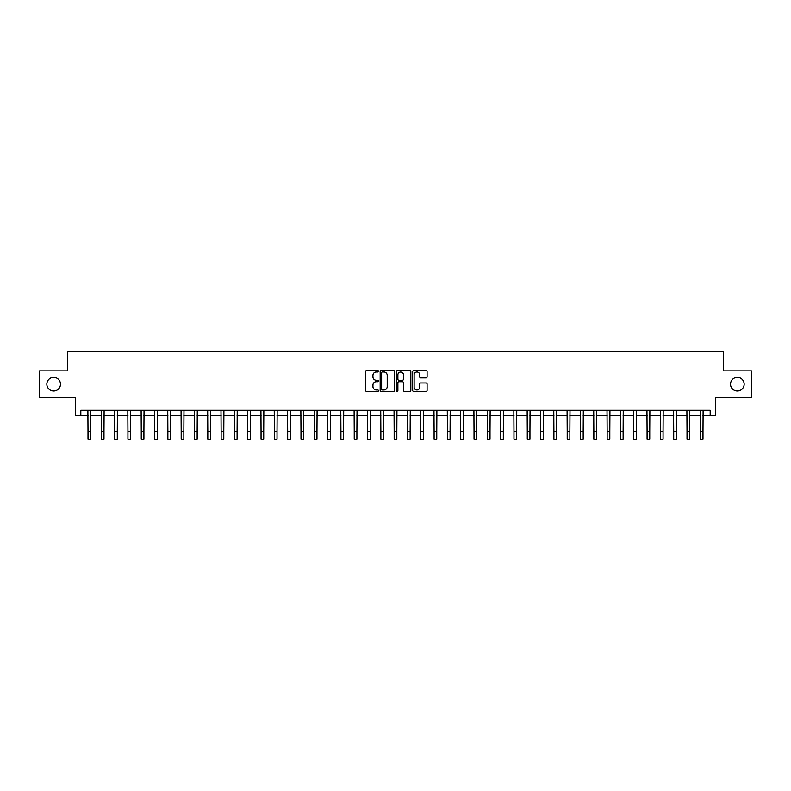 <?xml version="1.0" encoding="UTF-8"?>
<svg xmlns="http://www.w3.org/2000/svg" width="791" height="791" viewBox="0 0 791 791"><rect width="100%" height="100%" fill="white"/><g stroke="black" fill="none" stroke-linecap="round" stroke-linejoin="round"><path stroke-width="1.19" d="M378.464 371.266A0.732 0.732 0 0 0 377.732 370.534L366.629 370.534A1.048 1.048 0 0 0 365.58 371.582L365.58 390.398A1.048 1.048 0 0 0 366.629 391.446L377.732 391.446A0.732 0.732 0 0 0 378.464 390.714A0.732 0.732 0 0 0 377.732 389.983L376.289 389.983A3.342 3.342 0 0 1 372.947 386.631L372.947 385.069A3.342 3.342 0 0 1 376.289 381.727L377.732 381.727A0.732 0.732 0 0 0 378.464 380.995A0.732 0.732 0 0 0 377.732 380.263L376.289 380.263A3.342 3.342 0 0 1 372.947 376.911L372.947 375.349A3.342 3.342 0 0 1 376.289 371.997L377.732 371.997A0.732 0.732 0 0 0 378.464 371.266M730.528 384.189A6.812 6.812 0 0 0 737.341 391.001A6.812 6.812 0 0 0 744.153 384.189A6.812 6.812 0 0 0 737.341 377.366A6.812 6.812 0 0 0 730.528 384.189M46.847 384.189A6.812 6.812 0 0 0 53.659 391.001A6.812 6.812 0 0 0 60.472 384.189A6.812 6.812 0 0 0 53.659 377.366A6.812 6.812 0 0 0 46.847 384.189M426.052 377.91A1.048 1.048 0 0 0 427.091 376.862L427.091 371.582A1.048 1.048 0 0 0 426.052 370.534L413.713 370.534A1.048 1.048 0 0 0 412.665 371.582L412.665 390.398A1.048 1.048 0 0 0 413.713 391.446L426.052 391.446A1.048 1.048 0 0 0 427.091 390.398L427.091 384.021A1.048 1.048 0 0 0 426.052 382.973L420.772 382.973A1.048 1.048 0 0 0 419.724 384.021L419.724 387.185A2.798 2.798 0 0 1 416.926 389.983A2.798 2.798 0 0 1 414.128 387.185L414.128 374.796A2.798 2.798 0 0 1 416.926 371.997A2.798 2.798 0 0 1 419.724 374.796L419.724 376.862A1.048 1.048 0 0 0 420.772 377.91L426.052 377.91M80.82 415.601L80.82 410.272L710.18 410.272L710.18 415.601L715.509 415.601L715.509 397.497L751.45 397.497L751.45 370.87L723.498 370.87L723.498 351.708L67.502 351.708L67.502 370.87L39.55 370.87L39.55 397.497L75.491 397.497L75.491 415.601L88.009 415.601M394.58 371.582A1.048 1.048 0 0 0 393.542 370.534L381.203 370.534A1.048 1.048 0 0 0 380.164 371.582L380.164 390.398A1.048 1.048 0 0 0 381.203 391.446L393.542 391.446A1.048 1.048 0 0 0 394.58 390.398L394.58 371.582M397.458 370.534L409.797 370.534A1.048 1.048 0 0 1 410.836 371.582L410.836 390.398A1.048 1.048 0 0 1 409.797 391.446L404.517 391.446A1.048 1.048 0 0 1 403.469 390.398L403.469 382.765A1.048 1.048 0 0 0 402.421 381.727L398.921 381.727A1.048 1.048 0 0 0 397.883 382.765L397.883 390.714A0.732 0.732 0 0 1 397.151 391.446A0.732 0.732 0 0 1 396.42 390.714L396.42 371.582A1.048 1.048 0 0 1 397.458 370.534M90.668 415.601L101.317 415.601M103.977 415.601L114.626 415.601M117.286 415.601L127.934 415.601M130.604 415.601L141.253 415.601M143.913 415.601L154.561 415.601M157.221 415.601L167.87 415.601M170.54 415.601L181.188 415.601M183.848 415.601L194.497 415.601M197.157 415.601L207.806 415.601M210.465 415.601L221.124 415.601M223.784 415.601L234.433 415.601M237.092 415.601L247.741 415.601M250.401 415.601L261.05 415.601M263.719 415.601L274.368 415.601M277.028 415.601L287.677 415.601M290.337 415.601L300.985 415.601M303.655 415.601L314.304 415.601M316.964 415.601L327.612 415.601M330.272 415.601L340.921 415.601M343.581 415.601L354.23 415.601M356.899 415.601L367.548 415.601M370.208 415.601L380.857 415.601M383.516 415.601L394.165 415.601M396.835 415.601L407.484 415.601M410.143 415.601L420.792 415.601M423.452 415.601L434.101 415.601M436.77 415.601L447.419 415.601M450.079 415.601L460.728 415.601M463.388 415.601L474.036 415.601M476.696 415.601L487.345 415.601M490.015 415.601L500.663 415.601M503.323 415.601L513.972 415.601M516.632 415.601L527.281 415.601M529.95 415.601L540.599 415.601M543.259 415.601L553.908 415.601M556.567 415.601L567.216 415.601M569.876 415.601L580.535 415.601M583.194 415.601L593.843 415.601M596.503 415.601L607.152 415.601M609.812 415.601L620.46 415.601M623.13 415.601L633.779 415.601M636.439 415.601L647.087 415.601M649.747 415.601L660.396 415.601M663.066 415.601L673.714 415.601M676.374 415.601L687.023 415.601M689.683 415.601L700.332 415.601M702.991 415.601L710.18 415.601M382.36 371.997A0.732 0.732 0 0 0 381.628 372.729L381.628 389.251A0.732 0.732 0 0 0 382.36 389.983L383.872 389.983A3.342 3.342 0 0 0 387.214 386.631L387.214 375.349A3.342 3.342 0 0 0 383.872 371.997L382.36 371.997M403.469 374.845A2.798 2.798 0 0 0 400.671 372.057A2.798 2.798 0 0 0 397.883 374.845L397.883 379.215A1.048 1.048 0 0 0 398.921 380.263L402.421 380.263A1.048 1.048 0 0 0 403.469 379.215L403.469 374.845M87.88 410.272L88.009 431.313L90.668 431.313L90.797 410.272M88.009 431.313L88.009 439.292L90.668 439.292L90.668 431.313M101.189 410.272L101.317 431.313L103.977 431.313L104.105 410.272M101.317 431.313L101.317 439.292L103.977 439.292L103.977 431.313M114.497 410.272L114.626 431.313L117.286 431.313L117.414 410.272M114.626 431.313L114.626 439.292L117.286 439.292L117.286 431.313M127.816 410.272L127.934 431.313L130.604 431.313L130.723 410.272M127.934 431.313L127.934 439.292L130.604 439.292L130.604 431.313M141.124 410.272L141.253 431.313L143.913 431.313L144.041 410.272M141.253 431.313L141.253 439.292L143.913 439.292L143.913 431.313M154.433 410.272L154.561 431.313L157.221 431.313L157.35 410.272M154.561 431.313L154.561 439.292L157.221 439.292L157.221 431.313M167.751 410.272L167.87 431.313L170.54 431.313L170.658 410.272M167.87 431.313L167.87 439.292L170.54 439.292L170.54 431.313M181.06 410.272L181.188 431.313L183.848 431.313L183.977 410.272M181.188 431.313L181.188 439.292L183.848 439.292L183.848 431.313M194.368 410.272L194.497 431.313L197.157 431.313L197.285 410.272M194.497 431.313L194.497 439.292L197.157 439.292L197.157 431.313M207.677 410.272L207.806 431.313L210.465 431.313L210.594 410.272M207.806 431.313L207.806 439.292L210.465 439.292L210.465 431.313M220.996 410.272L221.124 431.313L223.784 431.313L223.912 410.272M221.124 431.313L221.124 439.292L223.784 439.292L223.784 431.313M234.304 410.272L234.433 431.313L237.092 431.313L237.221 410.272M234.433 431.313L234.433 439.292L237.092 439.292L237.092 431.313M247.613 410.272L247.741 431.313L250.401 431.313L250.529 410.272M247.741 431.313L247.741 439.292L250.401 439.292L250.401 431.313M260.931 410.272L261.05 431.313L263.719 431.313L263.838 410.272M261.05 431.313L261.05 439.292L263.719 439.292L263.719 431.313M274.24 410.272L274.368 431.313L277.028 431.313L277.157 410.272M274.368 431.313L274.368 439.292L277.028 439.292L277.028 431.313M287.548 410.272L287.677 431.313L290.337 431.313L290.465 410.272M287.677 431.313L287.677 439.292L290.337 439.292L290.337 431.313M300.857 410.272L300.985 431.313L303.655 431.313L303.774 410.272M300.985 431.313L300.985 439.292L303.655 439.292L303.655 431.313M314.175 410.272L314.304 431.313L316.964 431.313L317.092 410.272M314.304 431.313L314.304 439.292L316.964 439.292L316.964 431.313M327.484 410.272L327.612 431.313L330.272 431.313L330.401 410.272M327.612 431.313L327.612 439.292L330.272 439.292L330.272 431.313M340.792 410.272L340.921 431.313L343.581 431.313L343.709 410.272M340.921 431.313L340.921 439.292L343.581 439.292L343.581 431.313M354.111 410.272L354.23 431.313L356.899 431.313L357.028 410.272M354.23 431.313L354.23 439.292L356.899 439.292L356.899 431.313M367.42 410.272L367.548 431.313L370.208 431.313L370.336 410.272M367.548 431.313L367.548 439.292L370.208 439.292L370.208 431.313M380.728 410.272L380.857 431.313L383.516 431.313L383.645 410.272M380.857 431.313L380.857 439.292L383.516 439.292L383.516 431.313M394.047 410.272L394.165 431.313L396.835 431.313L396.953 410.272M394.165 431.313L394.165 439.292L396.835 439.292L396.835 431.313M407.355 410.272L407.484 431.313L410.143 431.313L410.272 410.272M407.484 431.313L407.484 439.292L410.143 439.292L410.143 431.313M420.664 410.272L420.792 431.313L423.452 431.313L423.58 410.272M420.792 431.313L420.792 439.292L423.452 439.292L423.452 431.313M433.972 410.272L434.101 431.313L436.77 431.313L436.889 410.272M434.101 431.313L434.101 439.292L436.77 439.292L436.77 431.313M447.291 410.272L447.419 431.313L450.079 431.313L450.208 410.272M447.419 431.313L447.419 439.292L450.079 439.292L450.079 431.313M460.599 410.272L460.728 431.313L463.388 431.313L463.516 410.272M460.728 431.313L460.728 439.292L463.388 439.292L463.388 431.313M473.908 410.272L474.036 431.313L476.696 431.313L476.825 410.272M474.036 431.313L474.036 439.292L476.696 439.292L476.696 431.313M487.226 410.272L487.345 431.313L490.015 431.313L490.143 410.272M487.345 431.313L487.345 439.292L490.015 439.292L490.015 431.313M500.535 410.272L500.663 431.313L503.323 431.313L503.452 410.272M500.663 431.313L500.663 439.292L503.323 439.292L503.323 431.313M513.843 410.272L513.972 431.313L516.632 431.313L516.76 410.272M513.972 431.313L513.972 439.292L516.632 439.292L516.632 431.313M527.162 410.272L527.281 431.313L529.95 431.313L530.069 410.272M527.281 431.313L527.281 439.292L529.95 439.292L529.95 431.313M540.471 410.272L540.599 431.313L543.259 431.313L543.387 410.272M540.599 431.313L540.599 439.292L543.259 439.292L543.259 431.313M553.779 410.272L553.908 431.313L556.567 431.313L556.696 410.272M553.908 431.313L553.908 439.292L556.567 439.292L556.567 431.313M567.088 410.272L567.216 431.313L569.876 431.313L570.004 410.272M567.216 431.313L567.216 439.292L569.876 439.292L569.876 431.313M580.406 410.272L580.535 431.313L583.194 431.313L583.323 410.272M580.535 431.313L580.535 439.292L583.194 439.292L583.194 431.313M593.715 410.272L593.843 431.313L596.503 431.313L596.632 410.272M593.843 431.313L593.843 439.292L596.503 439.292L596.503 431.313M607.023 410.272L607.152 431.313L609.812 431.313L609.94 410.272M607.152 431.313L607.152 439.292L609.812 439.292L609.812 431.313M620.342 410.272L620.46 431.313L623.13 431.313L623.249 410.272M620.46 431.313L620.46 439.292L623.13 439.292L623.13 431.313M633.65 410.272L633.779 431.313L636.439 431.313L636.567 410.272M633.779 431.313L633.779 439.292L636.439 439.292L636.439 431.313M646.959 410.272L647.087 431.313L649.747 431.313L649.876 410.272M647.087 431.313L647.087 439.292L649.747 439.292L649.747 431.313M660.277 410.272L660.396 431.313L663.066 431.313L663.184 410.272M660.396 431.313L660.396 439.292L663.066 439.292L663.066 431.313M673.586 410.272L673.714 431.313L676.374 431.313L676.503 410.272M673.714 431.313L673.714 439.292L676.374 439.292L676.374 431.313M686.895 410.272L687.023 431.313L689.683 431.313L689.811 410.272M687.023 431.313L687.023 439.292L689.683 439.292L689.683 431.313M700.203 410.272L700.332 431.313L702.991 431.313L703.12 410.272M700.332 431.313L700.332 439.292L702.991 439.292L702.991 431.313"/></g></svg>
